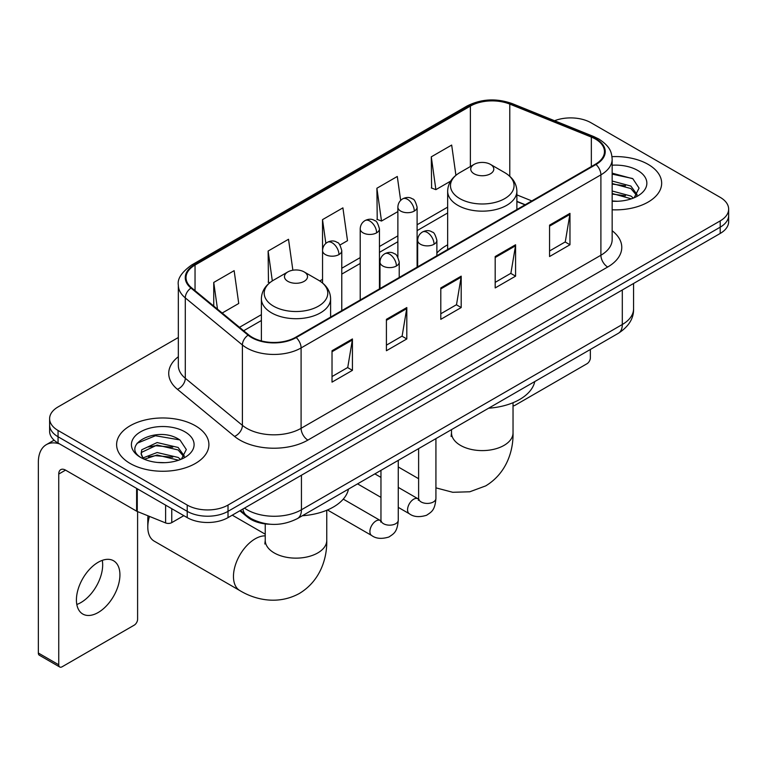 <?xml version="1.0" encoding="UTF-8"?>
<svg xmlns="http://www.w3.org/2000/svg" width="767" height="767" viewBox="0 0 767 767"><rect width="100%" height="100%" fill="white"/><g stroke="black" fill="none" stroke-linecap="round" stroke-linejoin="round"><path stroke-width="1.15" d="M447.66 244.836A50.958 29.414 0 0 0 436.883 253.052M525.012 204.847L516.881 201.558M270.262 524.244A28.839 16.653 180 0 1 247.568 517.15L239.85 510.784M178.337 337.499L58.062 406.932A28.839 16.653 0 0 0 49.615 418.705L49.615 431.265A28.839 16.653 0 0 0 58.062 443.038L187.225 517.62A28.839 16.653 0 0 0 228.02 517.62L720.203 233.456A28.839 16.653 0 0 0 728.65 221.682L728.65 215.402A28.839 16.653 0 0 1 720.203 227.176A28.839 16.653 0 0 0 728.65 215.402L728.65 209.123A28.839 16.653 0 0 0 720.203 197.349L591.041 122.778A28.839 16.653 0 0 0 554.57 120.726M49.615 418.705A28.839 16.653 0 0 0 58.062 430.479L187.225 505.06A28.839 16.653 0 0 0 228.02 505.06L228.02 511.34L720.203 227.176L228.02 511.34A28.839 16.653 0 0 1 187.225 511.34A28.839 16.653 0 0 0 228.02 511.34L228.02 517.62M58.062 430.479L58.062 436.759L187.225 511.34L58.062 436.759A28.839 16.653 0 0 1 49.615 424.985A28.839 16.653 0 0 0 58.062 436.759L58.062 443.038M648.144 164.378A46.145 26.644 0 0 0 611.999 156.65A46.145 26.644 0 0 1 648.144 164.378A46.145 26.644 0 0 1 661.662 183.217A46.145 26.644 0 0 0 648.144 164.378M195.384 425.771A46.145 26.644 0 0 0 145.097 420A46.145 26.644 0 0 0 116.613 444.611A46.145 26.644 0 0 0 130.122 463.45A46.145 26.644 0 0 0 180.418 469.231A46.145 26.644 0 0 0 208.902 444.611A46.145 26.644 0 0 0 195.384 425.771A46.145 26.644 0 0 0 145.097 420A46.145 26.644 0 0 0 116.613 444.611A46.145 26.644 0 0 0 130.122 463.45A46.145 26.644 0 0 0 180.418 469.231A46.145 26.644 0 0 0 208.902 444.611A46.145 26.644 0 0 0 195.384 425.771M595.46 139.057A30.766 17.766 180 0 1 604.463 151.617A30.766 17.766 180 0 1 595.46 164.176L295.659 337.269A30.766 17.766 180 0 1 248.7 334.891L191.587 287.798A30.766 17.766 180 0 1 186.026 277.616A30.766 17.766 180 0 1 195.039 265.056L470.382 106.086A30.766 17.766 180 0 1 509.777 104.091L591.347 137.072A30.766 17.766 180 0 1 595.46 139.057M595.997 138.75A31.533 18.207 0 0 0 591.788 136.708L510.218 103.737A31.533 18.207 0 0 0 469.835 105.769L194.492 264.74A31.533 18.207 0 0 0 190.964 288.056L248.077 335.15A31.533 18.207 0 0 0 296.206 337.576L595.997 164.493A31.533 18.207 0 0 0 595.997 138.75M332.025 350.73L332.025 382.129L352.427 370.356L352.427 338.956L332.025 350.73M332.025 376.559L347.739 367.489L352.341 340.002A7.689 4.439 -120 0 0 352.427 338.956M347.595 367.566L352.427 370.356M386.415 319.331L386.415 350.73L406.807 338.956L406.807 307.557L386.415 319.331M386.415 345.16L402.119 336.09L406.731 308.602A7.689 4.439 -120 0 0 406.807 307.557M401.985 336.167L406.807 338.956M549.565 225.134L549.565 256.533L569.967 244.759L569.967 213.36L549.565 225.134M549.565 250.962L565.279 241.893L569.881 214.405A7.689 4.439 -120 0 0 569.967 213.36M565.135 241.969L569.967 244.759M495.185 256.533L495.185 287.932L515.577 276.158L515.577 244.759L495.185 256.533M495.185 282.361L510.889 273.292L515.501 245.804A7.689 4.439 -120 0 0 515.577 244.759M510.755 273.368L515.577 276.158M440.795 287.932L440.795 319.331L461.197 307.557L461.197 276.158L440.795 287.932M440.795 313.761L456.509 304.691L461.111 277.203A7.689 4.439 -120 0 0 461.197 276.158M456.365 304.767L461.197 307.557M612.162 209.794A46.145 26.644 0 0 0 661.662 183.217A46.145 26.644 0 0 1 612.162 209.794M228.02 505.06L720.203 220.896A28.839 16.653 0 0 0 728.65 209.123M222.181 313.032L238.738 303.473L234.136 270.665L213.744 282.438L213.744 306.071M400.652 200.398L397.287 176.468L376.894 188.241L377.23 219.448M455.914 175.288L451.677 145.068L431.284 156.842L431.61 188.049M292.869 270.214L288.517 239.266L268.124 251.039L268.46 282.246M339.963 245.028L347.509 240.675L342.907 207.867L322.514 219.64L322.552 251.02M322.514 219.64L325.85 243.398M376.894 188.241L381.496 221.049L397.872 211.596M381.496 221.049L376.894 219.324M431.284 156.842L435.886 189.65L450.632 181.137M435.886 189.65L431.284 187.925M269.763 282.735L268.124 282.122M268.124 251.039L272.323 280.914M213.744 282.438L217.492 309.159M612.162 200.973L617.55 201.27M612.162 191.002L630.877 196.036L633.417 198.068M612.162 193.495L631.327 198.835M612.162 181.031L630.877 186.065L637.118 194.684M612.162 183.524L630.877 188.557L636.62 195.336M612.162 201.203A31.342 18.092 0 0 0 637.674 196.007A31.342 18.092 0 0 0 637.674 170.418A31.342 18.092 0 0 0 612.162 165.221M634.156 197.761L639.064 188.116L632.861 178.759L612.162 173.16M612.162 174.128L632.43 178.481M612.162 184.09L625.498 185.806M612.162 194.061L625.498 195.777M513.037 405.801A4.803 2.771 120 0 0 514.897 405.369L586.956 363.759A4.803 2.771 120 0 0 590.36 357.873L590.36 349.464M474.111 173.793A11.534 6.663 0 0 0 490.429 173.793A11.534 6.663 0 0 0 490.429 164.378L504.753 172.642A31.792 18.36 0 0 1 504.753 198.605A31.792 18.36 0 0 1 459.788 198.605A31.792 18.36 0 0 1 459.788 172.642C451.955 177.302 447.909 183.476 447.66 191.175A34.611 19.98 0 0 0 457.794 205.307A34.611 19.98 0 0 0 495.511 209.64A34.611 19.98 0 0 0 516.881 191.175C516.622 183.476 512.577 177.302 504.753 172.642L490.429 164.378A11.534 6.663 0 0 0 474.111 164.378A11.534 6.663 0 0 0 474.111 173.793M488.627 408.197A52.875 30.527 0 0 0 534.762 381.563M149.469 516.412A30.766 17.766 120 0 0 147.801 527.034L147.801 519.192A21.15 12.214 -60 0 1 148.06 515.836M147.801 527.034A30.766 17.766 120 0 0 154.167 541.118L239.831 590.571A30.766 17.766 -60 0 1 235.114 565.921A30.766 17.766 -60 0 1 255.21 538.808A30.766 17.766 -60 0 1 265.238 535.855M287.846 281.336A11.534 6.663 0 0 0 304.154 281.336A11.534 6.663 0 0 0 304.154 271.921L318.478 280.185A31.792 18.36 0 0 1 318.478 306.148A31.792 18.36 0 0 1 273.512 306.148A31.792 18.36 0 0 1 273.512 280.185C265.689 284.835 261.643 291.019 261.384 298.718A34.611 19.98 0 0 0 271.528 312.85A34.611 19.98 0 0 0 309.245 317.183A34.611 19.98 0 0 0 330.606 298.718C330.356 291.019 326.311 284.835 318.478 280.185L304.154 271.921A11.534 6.663 0 0 0 287.846 271.921A11.534 6.663 0 0 0 287.846 281.336M302.351 515.74A52.875 30.527 0 0 0 348.496 489.106M102.279 560.361A30.766 17.766 -60 0 1 80.919 602.555A30.766 17.766 -60 0 1 76.815 604.482M98.176 612.517A30.766 17.766 120 0 0 118.271 585.413A30.766 17.766 120 0 0 113.554 560.763A30.766 17.766 120 0 0 98.176 562.278A30.766 17.766 120 0 0 78.071 589.392A30.766 17.766 120 0 0 82.788 614.041A30.766 17.766 120 0 0 98.176 612.517M171.76 508.684L171.76 522.624L183.831 515.654M59.5 443.872A38.455 22.205 -120 0 0 46.317 444.668A38.455 22.205 -120 0 0 38.35 462.271L38.35 653.024L58.743 664.797L58.743 474.054A9.616 5.551 60 0 1 60.737 469.653A9.616 5.551 60 0 1 65.54 470.123L136.622 511.167L136.622 488.397M58.743 664.797A4.803 2.771 120 0 0 59.74 667.002L39.347 655.229A4.803 2.771 -60 0 1 38.35 653.024M59.74 667.002A4.803 2.771 120 0 0 62.146 666.763L134.206 625.163A4.803 2.771 120 0 0 137.6 619.276L137.6 511.608M171.76 522.624A4.803 2.771 180 0 1 165.605 522.931L137.264 511.474A4.803 2.771 180 0 1 136.622 511.167M157.542 462.453L164.79 462.674M143.141 457.861L157.13 452.52L178.117 457.429L180.657 459.462M144.426 459.203L157.13 455.013L178.577 460.238M143.362 458.829L141.109 453.565A21.725 12.54 0 0 0 144.618 459.366M141.109 453.565L141.77 449.759L157.13 442.549L178.117 447.458L184.358 456.077M141.166 453.872L141.77 452.252L157.13 445.042L178.117 449.951L183.869 456.729M181.405 459.155L186.314 449.52L180.101 440.162C158.117 424.352 119.038 445.176 141.598 457.947L141.713 458.024M184.914 431.821A31.342 18.092 0 0 0 140.591 431.821A31.342 18.092 0 0 0 140.591 457.41A31.342 18.092 0 0 0 184.914 457.41A31.342 18.092 0 0 0 184.914 431.821M137.015 443.297L155.423 435.752L179.679 439.875M148.51 446.969L155.423 445.723L172.738 447.199M148.51 456.94L155.423 455.684L172.738 457.17M247.568 516.296L247.568 517.15M244.472 508.118A38.455 22.205 0 0 0 247.051 509.767A38.455 22.205 0 0 0 301.441 509.767L622.305 324.508A38.455 22.205 0 0 0 633.571 308.813C633.858 318.353 628.767 326.521 618.327 333.319L297.452 518.569A19.233 11.102 60 0 0 301.441 509.767L301.441 475.224M622.305 289.974L622.305 324.508A19.233 11.102 60 0 1 618.327 333.319M242.909 509.02A19.233 12.857 129.5 0 0 246.265 515.271L240.426 510.458M720.203 233.456L720.203 220.896M187.225 517.62L187.225 505.06M612.162 230.733A48.072 27.756 180 0 1 607.694 267.012L307.893 440.095A9.616 5.551 60 0 1 301.095 428.322L600.897 255.238A38.455 22.205 0 0 0 612.162 239.534L612.162 159.153A38.455 22.205 180 0 1 600.897 174.857A9.616 5.551 -120 0 0 595.997 164.493M307.893 440.095A48.072 27.756 180 0 1 239.918 440.095A48.072 27.756 180 0 1 234.529 436.394L177.417 389.3A48.072 27.756 180 0 1 178.337 356.732M246.715 428.322A38.455 22.205 0 0 0 301.095 428.322L301.095 347.94A38.455 22.205 180 0 1 242.401 344.977L185.288 297.884A38.455 22.205 180 0 1 178.337 285.151L178.337 365.533A38.455 22.205 0 0 0 185.288 378.265L242.401 425.359A38.455 22.205 0 0 0 246.715 428.322M612.162 159.153C611.539 152.547 610.925 147.053 598.902 139.057L593.85 136.603A9.616 4.506 112 0 0 591.788 136.708M593.85 136.603L512.279 103.631C496.354 97.994 481.245 98.809 466.93 106.076A9.616 5.551 60 0 1 469.835 105.769M194.492 264.74A9.616 5.551 -120 0 0 191.587 265.046C181.606 272.227 177.196 278.92 178.337 285.151M190.964 288.056A9.616 6.433 129.5 0 0 185.288 297.884L185.288 378.265A9.616 6.433 -50.5 0 1 177.417 389.3M512.279 103.631A9.616 4.506 112 0 0 510.218 103.737M248.077 335.15A9.616 6.433 129.5 0 0 242.401 344.977L242.401 425.359A9.616 6.433 -50.5 0 1 234.529 436.394M296.206 337.576A9.616 5.551 60 0 1 301.095 347.94L600.897 174.857L600.897 255.238A9.616 5.551 60 0 0 607.694 267.012M195.039 265.056L195.039 290.645M591.347 137.072L591.347 166.554M509.777 104.091L509.777 176.276M531.819 200.925L516.881 194.885M470.382 106.086L470.382 166.525M447.66 207.128L417.104 224.76M397.872 235.862L379.444 246.504M360.212 257.607L341.775 268.249M322.552 279.351L319.762 280.962M261.384 314.662L239.496 327.308M440.795 288.929L461.111 277.203M495.185 257.53L515.501 245.804M549.565 226.131L569.881 214.405M386.415 320.328L406.731 308.602M332.025 351.727L352.341 340.002M513.037 402.723L513.037 432.837A30.766 17.766 180 0 1 504.024 445.397A30.766 17.766 180 0 1 460.516 445.397A30.766 17.766 180 0 1 451.504 432.837L451.101 436.471M326.761 510.266L326.761 540.38A30.766 17.766 180 0 1 317.749 552.94A30.766 17.766 180 0 1 274.241 552.94A30.766 17.766 180 0 1 265.238 540.38L264.836 544.014M434.064 244.251A9.616 5.551 0 0 0 436.883 240.32C435.359 234.76 433.844 232.037 432.32 232.142C429.539 230.177 426.251 230.129 422.464 231.998A9.616 5.551 60 0 1 427.267 232.468A9.616 5.551 -120 0 1 434.064 244.251A9.616 5.551 0 0 1 420.469 244.251A9.616 5.551 0 0 1 417.66 240.32C417.804 236.677 419.405 233.906 422.464 231.998M398.265 507.371L409.348 513.765A8.648 4.995 -60 0 1 408.025 506.834A8.648 4.995 -60 0 1 413.672 499.212A8.648 4.995 -60 0 1 414.055 499.001A8.648 4.995 -60 0 1 418.005 498.78L398.265 487.39M419.118 499.653L418.341 500.295L418.619 498.425A8.648 4.995 -0 0 0 421.15 501.954A8.648 4.995 -0 0 0 432.991 502.174A8.648 4.995 -0 0 0 435.924 498.425C434.937 510.63 431.418 511.934 426.586 515.261C419.357 517.457 413.614 516.968 409.348 513.765M396.405 265.996A9.616 5.551 0 0 0 399.224 262.065C397.699 256.504 396.175 253.781 394.66 253.887C391.879 251.921 388.591 251.873 384.804 253.743A9.616 5.551 60 0 1 389.607 254.213A9.616 5.551 -120 0 1 396.405 265.996A9.616 5.551 0 0 1 382.81 265.996A9.616 5.551 0 0 1 379.991 262.065C380.144 258.421 381.745 255.651 384.804 253.743M327.451 509.969L371.688 535.51A8.648 4.995 -60 0 1 370.365 528.578A8.648 4.995 -60 0 1 376.012 520.956A8.648 4.995 -60 0 1 376.396 520.745A8.648 4.995 -60 0 1 380.336 520.525L343.261 499.116M381.448 521.397L380.681 522.039L380.959 520.17A8.648 4.995 -0 0 0 383.49 523.698A8.648 4.995 -0 0 0 395.331 523.919A8.648 4.995 -0 0 0 398.265 520.17C397.277 532.375 393.759 533.679 388.927 537.005C381.698 539.201 375.945 538.702 371.688 535.51M414.285 211.078A9.616 5.551 0 0 0 417.104 207.157C415.58 201.596 414.055 198.874 412.541 198.979C409.76 197.014 406.472 196.966 402.685 198.835A9.616 5.551 60 0 1 407.488 199.305A9.616 5.551 -120 0 1 414.285 211.078A9.616 5.551 0 0 1 400.69 211.078A9.616 5.551 0 0 1 397.872 207.157C398.015 203.514 399.617 200.733 402.685 198.835M376.626 232.823A9.616 5.551 0 0 0 379.444 228.902C377.92 223.341 376.396 220.618 374.881 220.723C372.091 218.758 368.812 218.71 365.015 220.58A9.616 5.551 60 0 1 369.828 221.049A9.616 5.551 -120 0 1 376.626 232.823A9.616 5.551 0 0 1 363.031 232.823A9.616 5.551 0 0 1 360.212 228.902C360.356 225.258 361.957 222.478 365.015 220.58M338.966 254.567A9.616 5.551 0 0 0 341.775 250.646C340.251 245.085 338.736 242.362 337.221 242.468C334.431 240.502 331.143 240.454 327.356 242.314A9.616 5.551 60 0 1 332.169 242.794A9.616 5.551 -120 0 1 338.966 254.567A9.616 5.551 0 0 1 325.371 254.567A9.616 5.551 0 0 1 322.552 250.646C322.696 247.003 324.297 244.222 327.356 242.314M58.743 474.054L65.54 470.123M137.264 488.771L137.264 511.474M165.605 522.931L165.605 505.127M297.452 518.569C281.978 526.344 266.504 526.344 251.039 518.569L246.265 515.271M633.571 308.813L633.571 283.474M466.93 106.076L191.587 265.046M447.66 212.977L417.104 230.618M397.872 241.72L379.444 252.362M360.212 263.464L341.775 274.107M261.384 320.52L243.676 330.75M525.222 204.731L516.881 201.357M513.037 432.837C513.449 450.622 506.69 473.21 485.703 485.894L469.788 491.781L452.76 492.289L435.924 487.85M418.619 478.713L398.265 466.959M516.881 209.544L516.881 191.175M447.66 249.515L447.66 191.175M474.111 164.378L459.788 172.642M451.504 429.625L451.504 432.837M326.761 540.38C327.173 558.165 320.424 580.753 299.437 593.428C277.97 605.259 255.028 599.823 239.831 590.571M330.606 317.087L330.606 298.718M261.384 340.932L261.384 298.718M287.846 271.921L273.512 280.185M265.238 534.196L232.267 515.165M265.238 523.89L265.238 540.38M418.59 499.096L418.005 498.78M435.924 438.628L435.924 498.425M436.883 255.727L436.883 240.32M380.959 497.38L357.556 483.872M418.619 448.618L418.619 498.425M417.66 266.83L417.66 240.32M380.959 477.39L374.862 473.881M380.931 520.841L380.336 520.525M398.265 460.373L398.265 520.17M399.224 277.472L399.224 262.065M380.959 470.363L380.959 520.17M379.991 288.574L379.991 262.065M417.104 267.156L417.104 207.157M397.872 257.156L397.872 207.157M379.444 288.9L379.444 228.902M360.212 299.993L360.212 228.902M341.775 310.635L341.775 250.646M322.552 282.994L322.552 250.646M46.317 444.668L54.093 440.181"/></g></svg>

